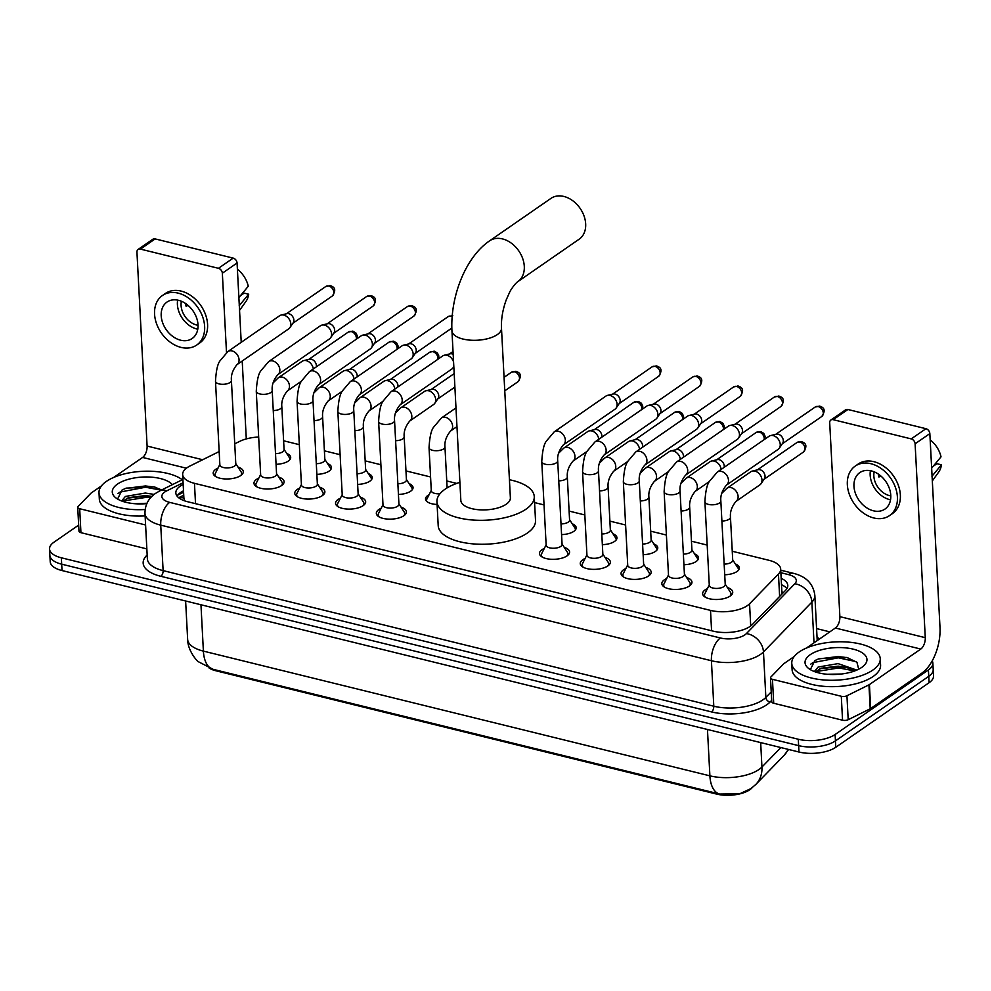 <?xml version="1.0" encoding="UTF-8"?>
<svg xmlns="http://www.w3.org/2000/svg" width="991" height="991" viewBox="0 0 991 991"><rect width="100%" height="100%" fill="white"/><g stroke="black" fill="none" stroke-linecap="round" stroke-linejoin="round"><path stroke-width="1.49" d="M735.347 563.929A14.171 6.119 177 0 1 739.336 567.893A14.171 6.119 177 0 1 736.957 571.534A14.171 6.119 177 0 1 724.706 574.78M694.555 553.882A14.171 6.119 177 0 1 698.544 557.846A14.171 6.119 177 0 1 696.165 561.488A14.171 6.119 177 0 1 683.926 564.734M653.775 543.848A14.171 6.119 177 0 1 657.764 547.8A14.171 6.119 177 0 1 655.385 551.442A14.171 6.119 177 0 1 643.134 554.7M612.983 533.802A14.171 6.119 177 0 1 616.972 537.766A14.171 6.119 177 0 1 614.593 541.408A14.171 6.119 177 0 1 602.355 544.654M572.203 523.756A14.171 6.119 177 0 1 576.192 527.72A14.171 6.119 177 0 1 573.814 531.362A14.171 6.119 177 0 1 561.563 534.607M437.093 504.469A14.171 6.119 177 0 1 425.523 499.068A14.171 6.119 177 0 1 427.901 495.426A14.171 6.119 177 0 1 429.078 494.72M409.06 483.583A14.171 6.119 177 0 1 413.049 487.547A14.171 6.119 177 0 1 410.67 491.189A14.171 6.119 177 0 1 398.419 494.435M368.268 473.549A14.171 6.119 177 0 1 372.257 477.501A14.171 6.119 177 0 1 369.878 481.143A14.171 6.119 177 0 1 357.64 484.388M327.488 463.503A14.171 6.119 177 0 1 331.477 467.455A14.171 6.119 177 0 1 329.099 471.109A14.171 6.119 177 0 1 316.847 474.355M286.696 453.457A14.171 6.119 177 0 1 290.685 457.421A14.171 6.119 177 0 1 288.319 461.063A14.171 6.119 177 0 1 276.068 464.308M727.394 587.552A15.076 6.516 177 0 1 732.733 592.16A15.076 6.516 177 0 1 730.206 596.037A15.076 6.516 177 0 1 713.47 599.394A15.076 6.516 177 0 1 702.619 593.745A15.076 6.516 177 0 1 705.146 589.868A15.076 6.516 177 0 1 707.45 588.592M686.614 577.505A15.076 6.516 177 0 1 691.953 582.113A15.076 6.516 177 0 1 689.426 585.991A15.076 6.516 177 0 1 672.691 589.348A15.076 6.516 177 0 1 661.839 583.699A15.076 6.516 177 0 1 664.366 579.822A15.076 6.516 177 0 1 666.658 578.558M645.822 567.471A15.076 6.516 177 0 1 651.161 572.08A15.076 6.516 177 0 1 648.634 575.944A15.076 6.516 177 0 1 631.899 579.301A15.076 6.516 177 0 1 621.047 573.653A15.076 6.516 177 0 1 623.574 569.775A15.076 6.516 177 0 1 625.878 568.512M605.043 557.425A15.076 6.516 177 0 1 610.382 562.033A15.076 6.516 177 0 1 607.855 565.911A15.076 6.516 177 0 1 591.119 569.268A15.076 6.516 177 0 1 580.268 563.606A15.076 6.516 177 0 1 582.795 559.742A15.076 6.516 177 0 1 585.086 558.466M564.251 547.379A15.076 6.516 177 0 1 569.59 551.987A15.076 6.516 177 0 1 567.063 555.864A15.076 6.516 177 0 1 550.327 559.221A15.076 6.516 177 0 1 539.476 553.573A15.076 6.516 177 0 1 542.003 549.695A15.076 6.516 177 0 1 544.307 548.432M401.107 507.206A15.076 6.516 177 0 1 406.446 511.814A15.076 6.516 177 0 1 403.919 515.692A15.076 6.516 177 0 1 387.184 519.049A15.076 6.516 177 0 1 376.332 513.4A15.076 6.516 177 0 1 378.859 509.523A15.076 6.516 177 0 1 381.163 508.259M360.328 497.172A15.076 6.516 177 0 1 365.667 501.78A15.076 6.516 177 0 1 363.14 505.645A15.076 6.516 177 0 1 346.404 509.002A15.076 6.516 177 0 1 335.553 503.354A15.076 6.516 177 0 1 338.08 499.476A15.076 6.516 177 0 1 340.384 498.213M319.536 487.126A15.076 6.516 177 0 1 324.875 491.734A15.076 6.516 177 0 1 322.348 495.611A15.076 6.516 177 0 1 305.624 498.969A15.076 6.516 177 0 1 294.761 493.307A15.076 6.516 177 0 1 297.288 489.43A15.076 6.516 177 0 1 299.592 488.167M278.756 477.08A15.076 6.516 177 0 1 284.095 481.688A15.076 6.516 177 0 1 281.568 485.565A15.076 6.516 177 0 1 264.832 488.922A15.076 6.516 177 0 1 253.981 483.261A15.076 6.516 177 0 1 256.508 479.396A15.076 6.516 177 0 1 258.812 478.12M237.964 467.034A15.076 6.516 177 0 1 243.303 471.642A15.076 6.516 177 0 1 240.776 475.519A15.076 6.516 177 0 1 224.053 478.876A15.076 6.516 177 0 1 213.189 473.227A15.076 6.516 177 0 1 215.716 469.35A15.076 6.516 177 0 1 218.02 468.086M219.172 451.549L189.999 466.005A26.584 11.483 -3 0 0 187.101 467.69A26.584 11.483 -3 0 0 182.654 474.528A26.584 11.483 -3 0 0 194.459 483.323L710.51 610.394A26.584 11.483 -3 0 0 749.555 603.792L778.455 574.049A26.584 11.483 -3 0 0 780.685 569.082A26.584 11.483 -3 0 0 768.88 560.274L732.25 551.256M183.942 497.94L184.599 500.789A8.857 3.828 -3 0 0 184.574 500.827M209.2 668.12A23.92 10.331 -3 0 0 215.976 670.796L716.592 794.076A23.92 10.331 -3 0 0 751.723 788.13L752.058 787.783M258.663 437.019A26.584 11.483 -3 0 0 239.673 441.379L234.731 443.832M707.19 545.087L691.458 541.21M666.398 535.041L650.678 531.176M625.618 524.995L609.899 521.13M584.826 514.961L569.107 511.083M544.047 504.915L534.583 502.586M456.715 483.41L446.755 480.957M430.577 476.968L405.963 470.911M380.903 464.742L365.184 460.865M340.111 454.696L324.391 450.831M299.332 444.662L283.612 440.784M213.139 669.334A31.006 16.042 103.8 0 1 203.39 651.112A35.441 15.311 -3 0 1 187.646 639.381C187.658 650.604 197.221 661.493 198.559 661.815L213.139 669.334L719.652 794.051L739.72 793.779L750.856 788.65L755.823 784.451A31.006 25.345 -135.8 0 0 761.943 767.034L780.871 747.561M932.221 660.873A26.584 11.483 177 0 1 932.865 663.115A26.584 11.483 177 0 1 928.418 669.953L835.116 734.504L835.45 740.884A26.584 11.483 177 0 1 798.635 745.641L61.69 564.176A26.584 11.483 177 0 1 49.884 555.369A26.584 11.483 177 0 0 61.69 564.176L798.635 745.641A26.584 11.483 177 0 0 835.45 740.884L928.753 676.333L835.45 740.884L835.785 747.264A26.584 11.483 177 0 1 798.969 752.02L62.024 570.556A26.584 11.483 177 0 1 50.219 561.761L49.55 548.989A26.584 11.483 177 0 1 54.01 542.164L78.661 525.106M932.865 663.115L933.2 669.507A26.584 11.483 177 0 1 928.753 676.333A26.584 11.483 177 0 0 933.2 669.507L933.534 675.887A26.584 11.483 177 0 1 929.087 682.712L835.785 747.264M183.174 484.426A26.584 11.483 -3 0 0 180.288 486.098A26.584 11.483 -3 0 0 175.828 492.936A26.584 11.483 -3 0 0 187.646 501.731L713.285 631.168A26.584 11.483 -3 0 0 752.318 624.565L785.553 590.363A26.584 11.483 -3 0 0 787.783 585.384A26.584 11.483 -3 0 0 781.168 578.335M177.042 496.07A26.584 11.483 177 0 1 180.622 492.49A26.584 11.483 177 0 1 183.508 490.805M835.116 734.504A26.584 11.483 177 0 1 798.3 739.249L61.355 557.797A26.584 11.483 177 0 1 49.55 548.989M816.584 628.591L829.826 631.862M781.503 584.715A26.584 11.483 177 0 1 786.904 588.629M145.144 509.51A44.298 19.139 177 0 1 99.001 492.762A44.298 19.139 177 0 1 106.421 481.378A44.298 19.139 177 0 1 182.257 479.755M145.12 515.915A44.298 19.139 177 0 1 99.335 499.142L99.001 492.762M162.264 490.198L154.014 486.854L126.229 488.117L122.128 489.963L117.805 498.584M146.817 503.614A31.006 13.403 177 0 1 116.393 498.275A31.006 13.403 177 0 1 117.471 484.103A31.006 13.403 177 0 1 146.978 476.968A31.006 13.403 177 0 1 172.372 484.649M151.896 496.38L145.442 495.574L128.582 497.606L122.599 501.322M154.15 494.398L145.305 493.047L125.386 496.441L121.62 500.975M146.99 503.255L134.937 503.725M151.685 496.59L145.999 496.095L127.096 498.188M155.091 487.138L145.466 485.962L125.51 488.39M150.632 497.705L146.061 497.358L122.834 501.05M161.26 490.161L145.528 487.238L120.159 492.031L117.941 493.592M145.59 524.97L79.689 508.73L80.94 532.675A4.435 1.92 177 0 1 78.983 531.201L77.719 507.268A4.435 1.92 -3 0 0 79.689 508.73M146.854 548.903L80.94 532.675M138.096 249.447L152.837 239.252A4.435 3.27 55.3 0 1 155.141 238.905L140.412 249.1A4.435 3.27 -124.7 0 0 138.096 249.447A4.435 3.27 -124.7 0 0 136.944 252.185L147.102 446.061A8.857 4.583 -76.2 0 1 142.605 457.433L113.705 477.439M233.182 258.118A4.435 3.27 55.3 0 1 237.072 263.011L222.343 273.206A4.435 3.27 -124.7 0 0 218.454 268.313L233.182 258.118L155.141 238.905M246.288 438.914L242.213 361.021M241.222 342.304L237.072 263.011M218.454 268.313L140.412 249.1M222.343 273.206L226.505 352.598M101.466 485.9L91.271 492.961A4.435 1.92 -3 0 0 90.899 493.27L78.091 506.438A4.435 1.92 -3 0 0 77.719 507.268M178.566 300.323A22.149 16.364 -124.7 0 0 167.008 302.044A22.149 16.364 -124.7 0 0 162.66 322.806A22.149 16.364 -124.7 0 0 180.647 340.21A22.149 16.364 -124.7 0 0 192.204 338.476A22.149 16.364 -124.7 0 0 196.552 317.727A22.149 16.364 -124.7 0 0 178.566 300.323M177.649 300.112A22.149 16.364 -124.7 0 0 196.85 329A22.149 16.364 -124.7 0 0 197.766 329.198M187.918 305.265L186.184 306.479A17.714 13.094 55.3 0 1 185.602 303.519M181.403 301.252A17.714 13.094 -124.7 0 0 196.652 325.011A17.714 13.094 -124.7 0 0 198.027 325.283M196.738 345.029L199.686 342.997A30.126 22.248 -124.7 0 0 205.595 314.766A30.126 22.248 -124.7 0 0 181.13 291.094A30.126 22.248 -124.7 0 0 165.41 293.46L162.462 295.491A30.126 22.248 -124.7 0 0 156.553 323.723A30.126 22.248 -124.7 0 0 181.031 347.395A30.126 22.248 -124.7 0 0 196.738 345.029A30.126 22.248 -124.7 0 0 202.647 316.81A30.126 22.248 -124.7 0 0 178.182 293.138A30.126 22.248 -124.7 0 0 162.462 295.491M239.549 310.356L245.941 301.45A23.028 17.02 -124.7 0 0 248.679 294.228L244.158 293.113L240.491 295.652M239.178 305.711L248.679 294.228M237.394 269.255A23.028 17.02 -124.7 0 1 248.27 286.25L238.769 297.721M872.811 670.089A44.298 19.139 177 0 1 823.657 679.95A44.298 19.139 177 0 1 791.772 663.351A44.298 19.139 177 0 1 799.192 651.967A44.298 19.139 177 0 1 848.346 642.106A44.298 19.139 177 0 1 880.243 658.705A44.298 19.139 177 0 1 872.811 670.089M880.243 658.705L880.578 665.097A44.298 19.139 177 0 1 873.145 676.481A44.298 19.139 177 0 1 823.992 686.342A44.298 19.139 177 0 1 792.106 669.73L791.772 663.351M858.702 669.185L856.942 662.285L846.785 657.442L818.987 658.705L814.899 660.551L810.564 669.16M810.242 654.679A31.006 13.403 177 0 1 851.727 648.808A31.006 13.403 177 0 1 863.52 666.014A31.006 13.403 177 0 1 861.774 667.377A31.006 13.403 177 0 1 809.164 668.863A31.006 13.403 177 0 1 810.242 654.679M854.837 670.882L846.24 667.315L838.2 666.163L821.341 668.182L815.37 671.91M856.794 670.089L838.076 663.623L818.145 667.03L814.379 671.551M841.47 674.004L827.696 674.301M847.8 667.723L838.758 666.683L819.867 668.776M847.862 657.714L838.237 656.55L818.269 658.965M854.7 670.919L838.832 667.946L815.593 671.638M856.212 661.641L838.299 657.813L812.917 662.62L810.712 664.181M579.165 239.19A24.8 18.321 -124.7 0 0 584.033 215.951A24.8 18.321 -124.7 0 0 563.879 196.453A24.8 18.321 -124.7 0 0 550.934 198.398L489.554 240.863A24.8 18.321 55.3 0 1 502.499 238.918A24.8 18.321 55.3 0 1 522.653 258.416A24.8 18.321 55.3 0 1 517.785 281.667L579.165 239.19M501.483 328.219A24.8 10.715 -3 0 1 497.333 334.599A24.8 10.715 -3 0 1 462.97 339.033A24.8 10.715 -3 0 1 451.946 330.821L460.84 500.443A24.8 10.715 -3 0 0 478.69 509.746A24.8 10.715 -3 0 0 506.215 504.221A24.8 10.715 -3 0 0 510.377 497.841L501.483 328.219C501.074 319.189 502.672 309.688 506.29 299.728L509.597 292.345C510.266 290.561 514.639 283.934 517.785 281.667M509.424 479.743A48.72 21.059 177 0 1 534.26 496.59A48.72 21.059 177 0 1 526.097 509.114A48.72 21.059 177 0 1 472.026 519.965A48.72 21.059 177 0 1 436.944 501.694A48.72 21.059 177 0 1 445.12 489.17A48.72 21.059 177 0 1 459.886 482.344M534.26 496.59L535.524 520.523A48.72 21.059 177 0 1 527.348 533.047A48.72 21.059 177 0 1 473.277 543.898A48.72 21.059 177 0 1 438.195 525.626L436.944 501.694M219.853 464.457L215.381 473.326A13.292 5.748 -3 0 0 215.059 474.726A13.292 5.748 -3 0 0 216.162 476.844M219.866 464.878A7.978 3.444 -3 0 0 225.614 467.863A7.978 3.444 -3 0 0 234.458 466.092A7.978 3.444 -3 0 0 235.796 464.036L231.411 380.42A7.978 3.444 -3 0 1 230.073 382.476A7.978 3.444 -3 0 1 219.457 384A7.978 3.444 -3 0 1 215.493 381.262L219.866 464.878M236.973 364.651A7.978 5.884 55.3 0 0 238.608 357.404A7.978 5.884 55.3 0 0 232.476 351.025A7.978 5.884 55.3 0 0 232.055 350.913A7.978 5.884 55.3 0 0 227.893 351.532L279.648 315.72A7.978 5.884 55.3 0 1 281.159 315.051A7.978 5.884 55.3 0 1 283.81 315.101A7.978 5.884 55.3 0 1 290.821 323.908A7.978 5.884 55.3 0 1 289.88 327.674A7.978 5.884 55.3 0 1 288.728 328.839L236.973 364.651C232.761 369.816 230.903 375.081 231.411 380.42M281.159 315.051L286.907 313.664A5.76 4.249 55.3 0 1 288.827 313.701A5.76 4.249 55.3 0 1 293.881 320.068A5.76 4.249 55.3 0 1 293.212 322.769L289.88 327.674M240.739 475.556A13.292 5.748 -3 0 0 241.606 473.339A13.292 5.748 -3 0 0 241.147 471.976L235.771 463.615M260.633 474.503L256.161 483.373A13.292 5.748 -3 0 0 255.851 484.772A13.292 5.748 -3 0 0 256.942 486.878M260.658 474.912A7.978 3.444 -3 0 0 266.393 477.91A7.978 3.444 -3 0 0 275.238 476.126A7.978 3.444 -3 0 0 276.576 474.082L272.203 390.466A7.978 3.444 -3 0 1 270.865 392.51A7.978 3.444 -3 0 1 260.237 394.034A7.978 3.444 -3 0 1 256.273 391.296L260.658 474.912M277.753 374.685A7.978 5.884 55.3 0 0 279.4 367.45A7.978 5.884 55.3 0 0 273.256 361.071A7.978 5.884 55.3 0 0 272.847 360.947A7.978 5.884 55.3 0 0 268.685 361.579L320.44 325.766A7.978 5.884 55.3 0 1 321.939 325.098A7.978 5.884 55.3 0 1 324.602 325.147A7.978 5.884 55.3 0 1 331.601 333.955A7.978 5.884 55.3 0 1 330.66 337.708A7.978 5.884 55.3 0 1 329.507 338.885L277.753 374.685C273.541 379.863 271.695 385.127 272.203 390.466M321.939 325.098L327.699 323.71A5.76 4.249 55.3 0 1 329.619 323.735A5.76 4.249 55.3 0 1 334.673 330.102A5.76 4.249 55.3 0 1 333.992 332.815L330.66 337.708M281.518 485.59A13.292 5.748 -3 0 0 282.385 483.373A13.292 5.748 -3 0 0 281.927 482.022L276.563 473.661M301.425 484.537L296.953 493.419A13.292 5.748 -3 0 0 296.631 494.806A13.292 5.748 -3 0 0 297.734 496.925M301.437 484.958A7.978 3.444 -3 0 0 307.185 487.944A7.978 3.444 -3 0 0 316.03 486.172A7.978 3.444 -3 0 0 317.368 484.128L312.983 400.513A7.978 3.444 -3 0 1 311.645 402.557A7.978 3.444 -3 0 1 301.029 404.08A7.978 3.444 -3 0 1 297.065 401.343L301.437 484.958M318.545 384.731A7.978 5.884 55.3 0 0 320.18 377.484A7.978 5.884 55.3 0 0 314.048 371.105A7.978 5.884 55.3 0 0 313.627 370.993A7.978 5.884 55.3 0 0 309.465 371.613L361.22 335.813A7.978 5.884 55.3 0 1 362.731 335.144A7.978 5.884 55.3 0 1 365.382 335.181A7.978 5.884 55.3 0 1 372.393 344.001A7.978 5.884 55.3 0 1 371.452 347.754A7.978 5.884 55.3 0 1 370.3 348.919L318.545 384.731C314.333 389.909 312.475 395.161 312.983 400.513M362.731 335.144L368.479 333.756A5.76 4.249 55.3 0 1 370.399 333.781A5.76 4.249 55.3 0 1 375.453 340.148A5.76 4.249 55.3 0 1 374.784 342.861L371.452 347.754M322.31 495.636A13.292 5.748 -3 0 0 323.177 493.419A13.292 5.748 -3 0 0 322.719 492.069L317.343 483.707M342.205 494.583L337.733 503.465A13.292 5.748 -3 0 0 337.423 504.853A13.292 5.748 -3 0 0 338.513 506.971M342.229 495.005A7.978 3.444 -3 0 0 347.965 497.99A7.978 3.444 -3 0 0 356.81 496.218A7.978 3.444 -3 0 0 358.147 494.162L353.775 410.547A7.978 3.444 -3 0 1 352.437 412.603A7.978 3.444 -3 0 1 341.808 414.127A7.978 3.444 -3 0 1 337.844 411.389L342.229 495.005M359.324 394.777A7.978 5.884 55.3 0 0 360.972 387.531A7.978 5.884 55.3 0 0 354.828 381.151A7.978 5.884 55.3 0 0 354.419 381.04A7.978 5.884 55.3 0 0 350.257 381.659L402.012 345.859A7.978 5.884 55.3 0 1 403.51 345.19A7.978 5.884 55.3 0 1 406.174 345.227A7.978 5.884 55.3 0 1 413.173 354.047A7.978 5.884 55.3 0 1 412.231 357.801A7.978 5.884 55.3 0 1 411.079 358.965L359.324 394.777C355.112 399.943 353.267 405.208 353.775 410.547M403.51 345.19L409.271 343.79A5.76 4.249 55.3 0 1 411.191 343.827A5.76 4.249 55.3 0 1 416.245 350.195A5.76 4.249 55.3 0 1 415.563 352.907L412.231 357.801M363.09 505.683A13.292 5.748 -3 0 0 363.957 503.465A13.292 5.748 -3 0 0 363.499 502.115L358.135 493.753M382.984 504.63L378.525 513.499A13.292 5.748 -3 0 0 378.203 514.899A13.292 5.748 -3 0 0 379.305 517.017M383.009 505.051A7.978 3.444 -3 0 0 388.757 508.036A7.978 3.444 -3 0 0 397.602 506.265A7.978 3.444 -3 0 0 398.939 504.208L394.554 420.593A7.978 3.444 -3 0 1 393.216 422.649A7.978 3.444 -3 0 1 382.6 424.16A7.978 3.444 -3 0 1 378.624 421.435L383.009 505.051M453.791 366.063A7.978 5.884 55.3 0 1 453.023 367.834A7.978 5.884 55.3 0 1 451.871 369.011L400.116 404.824C395.905 409.989 394.046 415.254 394.554 420.593M400.116 404.824A7.978 5.884 55.3 0 0 401.751 397.577A7.978 5.884 55.3 0 0 395.62 391.197A7.978 5.884 55.3 0 0 395.198 391.086A7.978 5.884 55.3 0 0 391.036 391.705L442.791 355.893A7.978 5.884 55.3 0 1 444.302 355.224A7.978 5.884 55.3 0 1 446.953 355.274A7.978 5.884 55.3 0 1 453.581 361.975M444.302 355.224L450.05 353.837A5.76 4.249 55.3 0 1 451.97 353.874A5.76 4.249 55.3 0 1 453.172 354.332M403.882 515.729A13.292 5.748 -3 0 0 404.749 513.511A13.292 5.748 -3 0 0 404.291 512.149L398.915 503.787M546.128 544.802L541.668 553.672A13.292 5.748 -3 0 0 541.346 555.071A13.292 5.748 -3 0 0 542.449 557.177M546.152 545.211A7.978 3.444 -3 0 0 551.9 548.209A7.978 3.444 -3 0 0 560.745 546.437A7.978 3.444 -3 0 0 562.083 544.381L557.698 460.765A7.978 3.444 -3 0 1 556.36 462.822A7.978 3.444 -3 0 1 545.744 464.333A7.978 3.444 -3 0 1 541.767 461.595L546.152 545.211M563.26 444.984A7.978 5.884 55.3 0 0 564.895 437.749A7.978 5.884 55.3 0 0 558.763 431.37A7.978 5.884 55.3 0 0 558.342 431.246A7.978 5.884 55.3 0 0 554.18 431.878L605.935 396.066A7.978 5.884 55.3 0 1 607.433 395.397A7.978 5.884 55.3 0 1 610.097 395.446A7.978 5.884 55.3 0 1 617.096 404.254A7.978 5.884 55.3 0 1 616.167 408.007A7.978 5.884 55.3 0 1 615.015 409.184L563.26 444.984C559.048 450.162 557.19 455.426 557.698 460.765M607.433 395.397L613.194 394.009A5.76 4.249 55.3 0 1 615.114 394.046A5.76 4.249 55.3 0 1 620.168 400.401A5.76 4.249 55.3 0 1 619.499 403.114L616.167 408.007M567.025 555.889A13.292 5.748 -3 0 0 567.893 553.684A13.292 5.748 -3 0 0 567.434 552.321L562.058 543.96M586.92 554.836L582.448 563.718A13.292 5.748 -3 0 0 582.138 565.118A13.292 5.748 -3 0 0 583.228 567.224M586.945 555.257A7.978 3.444 -3 0 0 592.68 558.255A7.978 3.444 -3 0 0 601.525 556.471A7.978 3.444 -3 0 0 602.862 554.427L598.477 470.812A7.978 3.444 -3 0 1 597.152 472.856A7.978 3.444 -3 0 1 586.523 474.379A7.978 3.444 -3 0 1 582.559 471.642L586.945 555.257M604.039 455.03A7.978 5.884 55.3 0 0 605.687 447.796A7.978 5.884 55.3 0 0 599.543 441.416A7.978 5.884 55.3 0 0 599.134 441.292A7.978 5.884 55.3 0 0 594.972 441.924L646.727 406.112A7.978 5.884 55.3 0 1 648.225 405.443A7.978 5.884 55.3 0 1 650.889 405.492A7.978 5.884 55.3 0 1 657.888 414.3A7.978 5.884 55.3 0 1 656.946 418.053A7.978 5.884 55.3 0 1 655.794 419.23L604.039 455.03C599.828 460.208 597.969 465.46 598.477 470.812M648.225 405.443L653.973 404.055A5.76 4.249 55.3 0 1 655.893 404.08A5.76 4.249 55.3 0 1 660.96 410.447A5.76 4.249 55.3 0 1 660.279 413.16L656.946 418.053M607.805 565.935A13.292 5.748 -3 0 0 608.672 563.718A13.292 5.748 -3 0 0 608.214 562.368L602.838 554.006M627.699 564.882L623.228 573.764A13.292 5.748 -3 0 0 622.918 575.152A13.292 5.748 -3 0 0 624.02 577.27M627.724 565.304A7.978 3.444 -3 0 0 633.46 568.289A7.978 3.444 -3 0 0 642.317 566.518A7.978 3.444 -3 0 0 643.654 564.474L639.269 480.858A7.978 3.444 -3 0 1 637.931 482.902A7.978 3.444 -3 0 1 627.315 484.426A7.978 3.444 -3 0 1 623.339 481.688L627.724 565.304M644.831 465.076A7.978 5.884 55.3 0 0 646.466 457.83A7.978 5.884 55.3 0 0 640.335 451.45A7.978 5.884 55.3 0 0 639.913 451.339A7.978 5.884 55.3 0 0 635.751 451.958L687.506 416.158A7.978 5.884 55.3 0 1 689.005 415.489A7.978 5.884 55.3 0 1 691.668 415.526A7.978 5.884 55.3 0 1 698.667 424.346A7.978 5.884 55.3 0 1 697.738 428.1A7.978 5.884 55.3 0 1 696.586 429.264L644.831 465.076C640.62 470.254 638.761 475.507 639.269 480.858M689.005 415.489L694.765 414.102A5.76 4.249 55.3 0 1 696.685 414.127A5.76 4.249 55.3 0 1 701.739 420.494A5.76 4.249 55.3 0 1 701.071 423.207L697.738 428.1M648.597 575.982A13.292 5.748 -3 0 0 649.464 573.764A13.292 5.748 -3 0 0 649.006 572.414L643.63 564.052M668.491 574.929L664.02 583.81A13.292 5.748 -3 0 0 663.71 585.198A13.292 5.748 -3 0 0 664.8 587.316M668.516 575.35A7.978 3.444 -3 0 0 674.252 578.335A7.978 3.444 -3 0 0 683.096 576.564A7.978 3.444 -3 0 0 684.434 574.507L680.049 490.892A7.978 3.444 -3 0 1 678.724 492.948A7.978 3.444 -3 0 1 668.095 494.472A7.978 3.444 -3 0 1 664.131 491.734L668.516 575.35M685.611 475.123A7.978 5.884 55.3 0 0 687.258 467.876A7.978 5.884 55.3 0 0 681.114 461.496A7.978 5.884 55.3 0 0 680.706 461.385A7.978 5.884 55.3 0 0 676.543 462.004L728.298 426.192A7.978 5.884 55.3 0 1 729.797 425.523A7.978 5.884 55.3 0 1 732.46 425.573A7.978 5.884 55.3 0 1 739.459 434.38A7.978 5.884 55.3 0 1 738.518 438.146A7.978 5.884 55.3 0 1 737.366 439.31L685.611 475.123C681.399 480.288 679.541 485.553 680.049 490.892M729.797 425.523L735.545 424.136A5.76 4.249 55.3 0 1 737.465 424.173A5.76 4.249 55.3 0 1 742.532 430.54A5.76 4.249 55.3 0 1 741.85 433.253L738.518 438.146M689.377 586.028A13.292 5.748 -3 0 0 690.244 583.81A13.292 5.748 -3 0 0 689.786 582.46L684.409 574.099M709.271 584.975L704.799 593.844A13.292 5.748 -3 0 0 704.49 595.244A13.292 5.748 -3 0 0 705.592 597.35M709.296 585.384A7.978 3.444 -3 0 0 715.031 588.381A7.978 3.444 -3 0 0 723.888 586.598A7.978 3.444 -3 0 0 725.226 584.554L720.841 500.938A7.978 3.444 -3 0 1 719.503 502.982A7.978 3.444 -3 0 1 708.887 504.506A7.978 3.444 -3 0 1 704.911 501.768L709.296 585.384M726.403 485.156A7.978 5.884 55.3 0 0 728.038 477.922A7.978 5.884 55.3 0 0 721.906 471.543A7.978 5.884 55.3 0 0 721.485 471.419A7.978 5.884 55.3 0 0 717.323 472.05L769.078 436.238A7.978 5.884 55.3 0 1 770.577 435.569A7.978 5.884 55.3 0 1 773.24 435.619A7.978 5.884 55.3 0 1 780.239 444.426A7.978 5.884 55.3 0 1 779.31 448.18A7.978 5.884 55.3 0 1 778.158 449.357L726.403 485.156C722.191 490.334 720.333 495.599 720.841 500.938M770.577 435.569L776.337 434.182A5.76 4.249 55.3 0 1 778.257 434.219A5.76 4.249 55.3 0 1 783.311 440.574A5.76 4.249 55.3 0 1 782.642 443.287L779.31 448.18M730.169 596.062A13.292 5.748 -3 0 0 731.036 593.844A13.292 5.748 -3 0 0 730.578 592.494L725.201 584.133M275.51 453.643A7.978 3.444 -3 0 0 282.745 451.809A7.978 3.444 -3 0 0 284.083 449.765L281.816 406.682A7.978 3.444 -3 0 1 280.478 408.726A7.978 3.444 -3 0 1 273.256 410.559M301.537 381.101L287.378 390.9A7.978 5.884 55.3 0 0 289.025 383.666A7.978 5.884 55.3 0 0 282.881 377.286A7.978 5.884 55.3 0 0 282.472 377.162A7.978 5.884 55.3 0 0 278.31 377.794L302.168 361.281A7.978 5.884 55.3 0 1 303.667 360.613A7.978 5.884 55.3 0 1 306.33 360.65A7.978 5.884 55.3 0 1 313.292 368.974M303.667 360.613L309.427 359.225A5.76 4.249 55.3 0 1 311.347 359.25A5.76 4.249 55.3 0 1 316.402 365.617A5.76 4.249 55.3 0 1 316.315 366.881M289.843 459.688A13.292 5.748 -3 0 0 289.892 459.056A13.292 5.748 -3 0 0 289.434 457.706L284.058 449.344M316.29 463.689A7.978 3.444 -3 0 0 323.524 461.856A7.978 3.444 -3 0 0 324.862 459.812L322.608 416.728A7.978 3.444 -3 0 1 321.27 418.772A7.978 3.444 -3 0 1 314.036 420.605M342.329 391.148L328.17 400.946A7.978 5.884 55.3 0 0 329.805 393.7A7.978 5.884 55.3 0 0 323.673 387.32A7.978 5.884 55.3 0 0 323.252 387.208A7.978 5.884 55.3 0 0 319.09 387.828L342.96 371.315A7.978 5.884 55.3 0 1 344.459 370.646A7.978 5.884 55.3 0 1 347.11 370.696A7.978 5.884 55.3 0 1 354.072 379.02M344.459 370.646L350.207 369.259A5.76 4.249 55.3 0 1 352.127 369.296A5.76 4.249 55.3 0 1 357.194 375.663A5.76 4.249 55.3 0 1 357.107 376.927M330.622 469.734A13.292 5.748 -3 0 0 330.672 469.102A13.292 5.748 -3 0 0 330.214 467.752L324.837 459.39M357.082 473.735A7.978 3.444 -3 0 0 364.316 471.902A7.978 3.444 -3 0 0 365.654 469.845L363.387 426.762A7.978 3.444 -3 0 1 362.049 428.818A7.978 3.444 -3 0 1 354.828 430.651M383.108 401.194L368.949 410.992A7.978 5.884 55.3 0 0 370.597 403.746A7.978 5.884 55.3 0 0 364.453 397.366A7.978 5.884 55.3 0 0 364.031 397.255A7.978 5.884 55.3 0 0 359.882 397.874L383.74 381.362A7.978 5.884 55.3 0 1 385.239 380.693A7.978 5.884 55.3 0 1 387.902 380.742A7.978 5.884 55.3 0 1 394.864 389.054M385.239 380.693L390.999 379.305A5.76 4.249 55.3 0 1 392.919 379.342A5.76 4.249 55.3 0 1 397.973 385.697A5.76 4.249 55.3 0 1 397.887 386.961M371.414 479.768A13.292 5.748 -3 0 0 371.464 479.149A13.292 5.748 -3 0 0 371.006 477.798L365.629 469.437M397.862 483.769A7.978 3.444 -3 0 0 405.096 481.936A7.978 3.444 -3 0 0 406.434 479.892L404.179 436.808A7.978 3.444 -3 0 1 402.841 438.852A7.978 3.444 -3 0 1 395.607 440.685M409.741 421.026A7.978 5.884 55.3 0 0 411.376 413.792A7.978 5.884 55.3 0 0 405.245 407.412A7.978 5.884 55.3 0 0 404.824 407.289A7.978 5.884 55.3 0 0 400.661 407.92L424.532 391.408A7.978 5.884 55.3 0 1 426.031 390.739A7.978 5.884 55.3 0 1 428.682 390.776A7.978 5.884 55.3 0 1 435.693 399.596A7.978 5.884 55.3 0 1 434.752 403.349A7.978 5.884 55.3 0 1 433.6 404.514L409.741 421.026C405.517 426.204 403.671 431.469 404.179 436.808M426.031 390.739L431.779 389.352A5.76 4.249 55.3 0 1 433.699 389.376A5.76 4.249 55.3 0 1 438.765 395.743A5.76 4.249 55.3 0 1 438.084 398.456L434.752 403.349M412.194 489.814A13.292 5.748 -3 0 0 412.244 489.195A13.292 5.748 -3 0 0 411.785 487.832L406.409 479.471M431.271 490.347L426.799 499.229A13.292 5.748 -3 0 0 426.489 500.628A13.292 5.748 -3 0 0 426.601 501.235M456.962 426.613L450.521 431.073A7.978 5.884 55.3 0 0 452.169 423.826A7.978 5.884 55.3 0 0 446.024 417.446A7.978 5.884 55.3 0 0 445.603 417.335A7.978 5.884 55.3 0 0 441.453 417.954L433.724 427.059C431.221 430.032 429.66 436.907 429.041 447.684L431.296 490.768A7.978 3.444 -3 0 0 439.967 493.753M561.005 523.942A7.978 3.444 -3 0 0 568.239 522.108A7.978 3.444 -3 0 0 569.577 520.064L567.323 476.981A7.978 3.444 -3 0 1 565.985 479.025A7.978 3.444 -3 0 1 558.751 480.858M587.044 451.4L572.872 461.199A7.978 5.884 55.3 0 0 574.52 453.965A7.978 5.884 55.3 0 0 568.388 447.585A7.978 5.884 55.3 0 0 567.967 447.461A7.978 5.884 55.3 0 0 563.805 448.093L587.675 431.58A7.978 5.884 55.3 0 1 589.174 430.912A7.978 5.884 55.3 0 1 591.825 430.949A7.978 5.884 55.3 0 1 598.787 439.273M589.174 430.912L594.922 429.524A5.76 4.249 55.3 0 1 596.842 429.549A5.76 4.249 55.3 0 1 601.896 435.916A5.76 4.249 55.3 0 1 601.822 437.18M575.337 529.987A13.292 5.748 -3 0 0 575.387 529.355A13.292 5.748 -3 0 0 574.929 528.005L569.552 519.643M601.797 533.988A7.978 3.444 -3 0 0 609.031 532.155A7.978 3.444 -3 0 0 610.357 530.111L608.102 487.027A7.978 3.444 -3 0 1 606.765 489.071A7.978 3.444 -3 0 1 599.53 490.904M627.823 461.447L613.664 471.245A7.978 5.884 55.3 0 0 615.312 463.999A7.978 5.884 55.3 0 0 609.168 457.619A7.978 5.884 55.3 0 0 608.747 457.508A7.978 5.884 55.3 0 0 604.597 458.127L628.455 441.614A7.978 5.884 55.3 0 1 629.954 440.958A7.978 5.884 55.3 0 1 632.617 440.995A7.978 5.884 55.3 0 1 639.579 449.319M629.954 440.958L635.714 439.558A5.76 4.249 55.3 0 1 637.634 439.595A5.76 4.249 55.3 0 1 642.688 445.962A5.76 4.249 55.3 0 1 642.602 447.226M616.129 540.033A13.292 5.748 -3 0 0 616.179 539.401A13.292 5.748 -3 0 0 615.721 538.051L610.345 529.69M642.577 544.034A7.978 3.444 -3 0 0 649.811 542.201A7.978 3.444 -3 0 0 651.149 540.145L648.894 497.061A7.978 3.444 -3 0 1 647.557 499.117A7.978 3.444 -3 0 1 640.322 500.95M668.615 471.493L654.444 481.292A7.978 5.884 55.3 0 0 656.092 474.045A7.978 5.884 55.3 0 0 649.947 467.665A7.978 5.884 55.3 0 0 649.539 467.554A7.978 5.884 55.3 0 0 645.376 468.173L669.235 451.661A7.978 5.884 55.3 0 1 670.746 450.992A7.978 5.884 55.3 0 1 673.397 451.041A7.978 5.884 55.3 0 1 680.359 459.366M670.746 450.992L676.494 449.604A5.76 4.249 55.3 0 1 678.414 449.641A5.76 4.249 55.3 0 1 683.468 455.996A5.76 4.249 55.3 0 1 683.394 457.272M656.909 550.067A13.292 5.748 -3 0 0 656.959 549.448A13.292 5.748 -3 0 0 656.5 548.097L651.124 539.736M683.369 554.08A7.978 3.444 -3 0 0 690.603 552.247A7.978 3.444 -3 0 0 691.929 550.191L689.674 507.107A7.978 3.444 -3 0 1 688.336 509.163A7.978 3.444 -3 0 1 681.102 510.997M709.395 481.527L695.236 491.325A7.978 5.884 55.3 0 0 696.884 484.091A7.978 5.884 55.3 0 0 690.739 477.712A7.978 5.884 55.3 0 0 690.318 477.588A7.978 5.884 55.3 0 0 686.156 478.219L710.027 461.707A7.978 5.884 55.3 0 1 711.526 461.038A7.978 5.884 55.3 0 1 714.189 461.088A7.978 5.884 55.3 0 1 721.151 469.4M711.526 461.038L717.286 459.651A5.76 4.249 55.3 0 1 719.206 459.675A5.76 4.249 55.3 0 1 724.26 466.043A5.76 4.249 55.3 0 1 724.173 467.306M697.701 560.113A13.292 5.748 -3 0 0 697.738 559.494A13.292 5.748 -3 0 0 697.28 558.131L691.916 549.77M724.148 564.114A7.978 3.444 -3 0 0 731.383 562.281A7.978 3.444 -3 0 0 732.721 560.237L730.466 517.153A7.978 3.444 -3 0 1 729.128 519.197A7.978 3.444 -3 0 1 721.894 521.031M736.016 501.372A7.978 5.884 55.3 0 0 737.663 494.137A7.978 5.884 55.3 0 0 731.519 487.758A7.978 5.884 55.3 0 0 731.11 487.634A7.978 5.884 55.3 0 0 726.948 488.266L750.806 471.753A7.978 5.884 55.3 0 1 752.318 471.084A7.978 5.884 55.3 0 1 754.969 471.121A7.978 5.884 55.3 0 1 761.98 479.941A7.978 5.884 55.3 0 1 761.038 483.695A7.978 5.884 55.3 0 1 759.886 484.859L736.016 501.372C731.804 506.55 729.958 511.802 730.466 517.153M752.318 471.084L758.065 469.697A5.76 4.249 55.3 0 1 759.986 469.722A5.76 4.249 55.3 0 1 765.04 476.089A5.76 4.249 55.3 0 1 764.371 478.802L761.038 483.695M738.481 570.159A13.292 5.748 -3 0 0 738.53 569.528A13.292 5.748 -3 0 0 738.072 568.177L732.696 559.816M841.297 696.277A4.435 1.92 -3 0 0 846.946 695.756L868.946 684.855A4.435 1.92 -3 0 0 869.429 684.57L870.68 708.503A4.435 1.92 177 0 1 870.209 708.788L848.197 719.701A4.435 1.92 177 0 1 842.548 720.209L841.297 696.277L772.46 679.318L773.711 703.251A4.435 1.92 177 0 1 771.741 701.789L770.49 677.856A4.435 1.92 -3 0 0 772.46 679.318M842.548 720.209L773.711 703.251M870.68 708.503L922.026 672.988A35.441 18.334 103.8 0 0 940.001 627.476L929.843 433.6L915.102 443.795L925.272 637.671A8.857 4.583 -76.2 0 1 920.775 649.055L869.429 684.57M830.867 420.023L845.596 409.84A4.435 3.27 55.3 0 1 847.912 409.494L833.183 419.676A4.435 3.27 -124.7 0 0 830.867 420.023A4.435 3.27 -124.7 0 0 829.702 422.761L839.873 616.65A8.857 4.583 -76.2 0 1 835.376 628.021L806.476 648.015M915.102 443.795A4.435 3.27 -124.7 0 0 911.212 438.902L925.953 428.707L847.912 409.494M925.953 428.707A4.435 3.27 55.3 0 1 929.843 433.6M911.212 438.902L833.183 419.676M794.237 656.488L784.03 663.549A4.435 1.92 -3 0 0 783.658 663.859L770.862 677.026A4.435 1.92 -3 0 0 770.49 677.856M871.324 470.898A22.149 16.364 -124.7 0 0 859.767 472.633A22.149 16.364 -124.7 0 0 855.431 493.394A22.149 16.364 -124.7 0 0 873.418 510.799A22.149 16.364 -124.7 0 0 884.975 509.064A22.149 16.364 -124.7 0 0 889.311 488.303A22.149 16.364 -124.7 0 0 871.324 470.898M870.408 470.7A22.149 16.364 -124.7 0 0 889.621 499.588A22.149 16.364 -124.7 0 0 890.537 499.786M880.689 475.853L878.943 477.055A17.714 13.094 55.3 0 1 878.373 474.094M874.173 471.84A17.714 13.094 -124.7 0 0 889.41 495.599A17.714 13.094 -124.7 0 0 890.798 495.872M889.509 515.617L892.457 513.586A30.126 22.248 -124.7 0 0 898.366 485.355A30.126 22.248 -124.7 0 0 873.901 461.682A30.126 22.248 -124.7 0 0 858.181 464.036L855.233 466.08A30.126 22.248 -124.7 0 0 849.324 494.298A30.126 22.248 -124.7 0 0 873.789 517.971A30.126 22.248 -124.7 0 0 889.509 515.617A30.126 22.248 -124.7 0 0 895.418 487.399A30.126 22.248 -124.7 0 0 870.953 463.726A30.126 22.248 -124.7 0 0 855.233 466.08M932.32 480.945L938.7 472.038A23.028 17.02 -124.7 0 0 941.45 464.816L936.929 463.701L933.249 466.228M931.949 476.287L941.45 464.816M930.165 439.843A23.028 17.02 -124.7 0 1 941.029 456.826L931.528 468.309M716.592 794.076L716.555 793.283M215.976 670.796L215.939 670.015M183.88 497.94A26.584 16.946 -116.4 0 0 178.975 497.978M783.398 592.581A26.584 21.728 -135.8 0 0 781.887 591.949M195.524 503.676L194.459 483.323M779.632 596.471L778.455 574.049M750.72 625.965L749.555 603.792M711.575 630.747L710.51 610.394M719.652 794.051A31.006 16.042 -76.2 0 1 709.89 775.842A35.441 15.311 -3 0 0 758.982 769.499A35.441 15.311 -3 0 0 761.943 767.034L760.667 742.581M788.613 749.469L783.992 755.464A31.006 25.345 -135.8 0 0 788.13 749.345M200.962 604.77L203.39 651.112L709.89 775.842L707.463 729.487M798.969 752.02L798.3 739.249M62.024 570.556L61.355 557.797M929.087 682.712L928.418 669.953M183.087 482.741L166.748 490.842A17.714 7.655 -3 0 0 164.816 491.97A17.714 7.655 -3 0 0 169.721 502.387L720.395 637.981A17.714 7.655 -3 0 0 744.947 634.822A17.714 7.655 -3 0 0 746.421 633.583L794.832 583.773A17.714 7.655 -3 0 0 788.44 574.594L780.871 572.724M817.216 640.582L814.85 595.492A35.441 15.311 177 0 1 811.877 602.119L763.466 651.929A35.441 15.311 177 0 1 760.506 654.394A35.441 15.311 177 0 1 711.414 660.737L160.74 525.143A35.441 15.311 177 0 1 144.983 513.4L147.374 558.887A35.441 15.311 -3 0 0 163.119 570.618L713.793 706.211A35.441 15.311 -3 0 0 762.884 699.881A35.441 15.311 -3 0 0 765.857 697.404L771.221 691.879M771.667 700.389L770.106 702A39.863 17.231 177 0 1 711.55 711.91L160.876 576.304A4.435 2.292 103.8 0 0 163.119 570.618L160.74 525.143A17.714 9.167 -76.2 0 1 169.721 502.387M770.106 702A4.435 3.617 44.2 0 1 765.857 697.404L763.466 651.929A17.714 14.481 -135.8 0 0 746.421 633.583M160.876 576.304A39.863 17.231 177 0 1 147.163 554.997M817.03 637.077A39.863 17.231 177 0 1 819.309 639.133M720.395 637.981A17.714 9.167 -76.2 0 0 711.414 660.737L713.793 706.211A4.435 2.292 103.8 0 1 711.55 711.91M794.832 583.773A17.714 14.481 -135.8 0 1 811.877 602.119L814.007 642.812M788.44 574.594A17.714 9.167 -76.2 0 1 793.518 573.343L780.747 570.197M166.748 490.842A17.714 11.297 -116.4 0 0 159.712 490.929L182.914 479.433M177.699 495.128L183.583 492.217M202.647 459.737L147.102 446.061M186.395 468.21L142.605 457.433M332.344 295.962C338.104 287.526 331.663 286.349 330.449 285.643L325.791 286.498A5.76 4.249 55.3 0 1 328.801 286.04A5.76 4.249 55.3 0 1 333.471 290.574A5.76 4.249 55.3 0 1 332.344 295.962L292.865 323.277M330.449 285.643A5.76 2.973 103.8 0 0 328.801 286.04M373.136 306.008C378.884 297.56 372.443 296.396 371.229 295.677L366.583 296.532A5.76 4.249 55.3 0 1 369.581 296.086A5.76 4.249 55.3 0 1 374.264 300.607A5.76 4.249 55.3 0 1 373.136 306.008L333.645 333.323M371.229 295.677A5.76 2.973 103.8 0 0 369.581 296.086M413.916 316.055C419.676 307.606 413.235 306.43 412.021 305.724L407.363 306.578A5.76 4.249 55.3 0 1 410.373 306.132A5.76 4.249 55.3 0 1 415.043 310.654A5.76 4.249 55.3 0 1 413.916 316.055L374.437 343.369M412.021 305.724A5.76 2.973 103.8 0 0 410.373 306.132M452.8 315.77L448.155 316.625A5.76 4.249 55.3 0 1 451.153 316.179A5.76 4.249 55.3 0 1 452.156 316.525M452.218 315.733A5.76 2.973 103.8 0 0 451.153 316.179M658.631 376.307C664.391 367.859 657.95 366.695 656.736 365.976L652.078 366.843A5.76 4.249 55.3 0 1 655.088 366.385A5.76 4.249 55.3 0 1 659.758 370.907A5.76 4.249 55.3 0 1 658.631 376.307L619.152 403.622M656.736 365.976A5.76 2.973 103.8 0 0 655.088 366.385M699.423 386.354C705.171 377.905 698.729 376.741 697.515 376.023L692.87 376.877A5.76 4.249 55.3 0 1 695.868 376.431A5.76 4.249 55.3 0 1 700.55 380.953A5.76 4.249 55.3 0 1 699.423 386.354L659.932 413.668M697.515 376.023A5.76 2.973 103.8 0 0 695.868 376.431M740.203 396.4C745.963 387.952 739.521 386.775 738.307 386.069L733.65 386.924A5.76 4.249 55.3 0 1 736.66 386.478A5.76 4.249 55.3 0 1 741.33 390.999A5.76 4.249 55.3 0 1 740.203 396.4L700.724 423.714M738.307 386.069A5.76 2.973 103.8 0 0 736.66 386.478M780.995 406.434C786.743 397.998 780.301 396.821 779.087 396.115L774.442 396.97A5.76 4.249 55.3 0 1 777.44 396.511A5.76 4.249 55.3 0 1 782.122 401.045A5.76 4.249 55.3 0 1 780.995 406.434L741.503 433.748M779.087 396.115A5.76 2.973 103.8 0 0 777.44 396.511M821.774 416.48C827.535 408.032 821.093 406.867 819.879 406.149L815.221 407.004A5.76 4.249 55.3 0 1 818.232 406.558A5.76 4.249 55.3 0 1 822.902 411.079A5.76 4.249 55.3 0 1 821.774 416.48L782.295 443.795M819.879 406.149A5.76 2.973 103.8 0 0 818.232 406.558M357.008 338.724L357.28 335.875L355.905 332.976L352.969 331.192L348.312 332.047A5.76 4.249 55.3 0 1 351.322 331.601A5.76 4.249 55.3 0 1 356.289 339.232M352.969 331.192A5.76 2.973 103.8 0 0 351.322 331.601M397.787 348.77L398.06 345.921L396.697 343.022L393.749 341.238L389.091 342.093A5.76 4.249 55.3 0 1 392.102 341.635A5.76 4.249 55.3 0 1 397.069 349.266M393.749 341.238A5.76 2.973 103.8 0 0 392.102 341.635M438.579 358.816L438.84 355.955L437.477 353.069L434.541 351.272L429.883 352.127A5.76 4.249 55.3 0 1 432.881 351.681A5.76 4.249 55.3 0 1 437.861 359.312M434.541 351.272A5.76 2.973 103.8 0 0 432.881 351.681M518.008 381.684C523.756 373.248 517.327 372.071 516.113 371.365L511.455 372.22A5.76 4.249 55.3 0 1 514.453 371.774A5.76 4.249 55.3 0 1 519.135 376.295A5.76 4.249 55.3 0 1 518.008 381.684L504.766 390.85M516.113 371.365A5.76 2.973 103.8 0 0 514.453 371.774M429.041 447.684A7.978 3.444 -3 0 0 433.005 450.422A7.978 3.444 -3 0 0 443.621 448.898A7.978 3.444 -3 0 0 444.959 446.854L447.114 487.882M642.502 409.023L642.775 406.174L641.412 403.275L638.464 401.491L633.806 402.346A5.76 4.249 55.3 0 1 636.817 401.9A5.76 4.249 55.3 0 1 641.784 409.531M638.464 401.491A5.76 2.973 103.8 0 0 636.817 401.9M683.295 419.069L683.555 416.22L682.192 413.321L679.244 411.538L674.598 412.392A5.76 4.249 55.3 0 1 677.596 411.934A5.76 4.249 55.3 0 1 682.576 419.565M679.244 411.538A5.76 2.973 103.8 0 0 677.596 411.934M724.074 429.115L724.347 426.266L722.984 423.368L720.036 421.571L715.378 422.439A5.76 4.249 55.3 0 1 718.388 421.98A5.76 4.249 55.3 0 1 723.356 429.611M720.036 421.571A5.76 2.973 103.8 0 0 718.388 421.98M764.866 439.162L765.126 436.3L763.764 433.401L760.815 431.618L756.17 432.472A5.76 4.249 55.3 0 1 759.168 432.026A5.76 4.249 55.3 0 1 764.148 439.657M760.815 431.618A5.76 2.973 103.8 0 0 759.168 432.026M803.503 451.995C809.263 443.547 802.821 442.37 801.608 441.664L796.95 442.519A5.76 4.249 55.3 0 1 799.96 442.073A5.76 4.249 55.3 0 1 804.63 446.594A5.76 4.249 55.3 0 1 803.503 451.995L764.024 479.31M801.608 441.664A5.76 2.973 103.8 0 0 799.96 442.073M925.272 637.671L839.873 616.65M920.775 649.055L835.376 628.021M870.209 708.788L868.946 684.855M846.946 695.756L848.197 719.701M183.731 495.215L178.665 497.73M183.917 498.609L182.654 474.528M781.998 594.03L780.685 569.082M783.992 755.464L755.823 784.451M187.646 639.381L185.627 600.992M159.712 490.929L155.575 493.357C148.489 498.262 144.959 504.939 144.983 513.4M814.85 595.492C813.413 583.959 806.302 576.576 793.518 573.343M451.946 330.821C450.199 297.164 465.138 257.598 489.554 240.863M215.059 474.726L215.146 476.2M241.606 473.339L241.68 474.813M227.893 351.532L220.175 360.637C217.673 363.598 216.112 370.473 215.493 381.262M325.791 286.498L286.312 313.813M255.851 484.772L255.926 486.247M282.385 483.373L282.472 484.859M268.685 361.579L260.955 370.671C258.465 373.644 256.904 380.519 256.273 391.296M366.583 296.532L327.092 323.859M296.631 494.806L296.718 496.293M323.177 493.419L323.252 494.905M309.465 371.613L301.747 380.717C299.245 383.69 297.684 390.565 297.065 401.343M407.363 306.578L367.884 333.893M337.423 504.853L337.497 506.339M451.834 328.083L415.217 353.415M363.957 503.465L364.044 504.939M350.257 381.659L342.527 390.764C340.037 393.737 338.464 400.612 337.844 411.389M448.155 316.625L408.664 343.939M378.203 514.899L378.277 516.373M453.828 366.67L453.023 367.834M404.749 513.511L404.824 514.986M391.036 391.705L383.319 400.81C380.817 403.771 379.256 410.646 378.624 421.435M453.023 351.508L449.456 353.985M541.346 555.071L541.42 556.546M567.893 553.684L567.967 555.158M554.18 431.878L546.462 440.97C543.96 443.943 542.399 450.818 541.767 461.595M652.078 366.843L612.599 394.158M582.138 565.118L582.212 566.592M608.672 563.718L608.747 565.204M594.972 441.924L587.242 451.016C584.74 453.989 583.179 460.865 582.559 471.642M692.87 376.877L653.379 404.192M622.918 575.152L622.992 576.638M649.464 573.764L649.539 575.238M635.751 451.958L628.034 461.063C625.532 464.036 623.971 470.911 623.339 481.688M733.65 386.924L694.171 414.238M663.71 585.198L663.784 586.672M690.244 583.81L690.318 585.285M676.543 462.004L668.814 471.109C666.311 474.082 664.75 480.957 664.131 491.734M774.442 396.97L734.95 424.284M704.49 595.244L704.564 596.718M731.036 593.844L731.11 595.331M717.323 472.05L709.606 481.143C707.103 484.116 705.542 490.991 704.911 501.768M815.221 407.004L775.742 434.331M278.31 377.794L273.157 382.848M287.378 390.9C283.166 396.078 281.308 401.33 281.816 406.682M348.312 332.047L308.833 359.361M319.09 387.828L313.936 392.894M328.17 400.946C323.946 406.124 322.1 411.376 322.608 416.728M389.091 342.093L349.612 369.408M359.882 397.874L354.728 402.941M368.949 410.992C364.738 416.158 362.879 421.423 363.387 426.762M429.883 352.127L390.404 379.454M400.661 407.92L395.508 412.974M454.894 387.097L437.737 398.964M454.188 373.582L431.184 389.488M450.521 431.073C446.309 436.251 444.451 441.503 444.959 446.854M441.453 417.954L455.984 407.908M511.455 372.22L504.06 377.336M563.805 448.093L558.651 453.147M572.872 461.199C568.661 466.377 566.815 471.629 567.323 476.981M633.806 402.346L594.327 429.66M604.597 458.127L599.444 463.193M613.664 471.245C609.453 476.423 607.594 481.676 608.102 487.027M674.598 412.392L635.12 439.707M645.376 468.173L640.223 473.24M654.444 481.292C650.232 486.457 648.387 491.722 648.894 497.061M715.378 422.439L675.899 449.753M686.156 478.219L681.015 483.274M695.236 491.325C691.024 496.503 689.166 501.768 689.674 507.107M756.17 432.472L716.691 459.787M726.948 488.266L721.795 493.32M796.95 442.519L757.471 469.833"/></g></svg>
